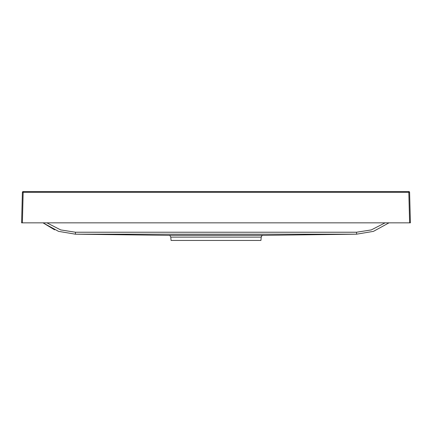 <?xml version="1.0" encoding="UTF-8"?>
<svg xmlns="http://www.w3.org/2000/svg" width="432" height="432" viewBox="0 0 432 432"><rect width="100%" height="100%" fill="white"/><g stroke="black" fill="none" stroke-linecap="round" stroke-linejoin="round"><path stroke-width="0.65" d="M261.225 237.141L170.775 237.141L171.067 240.44L260.933 240.44L261.225 237.141C261.7 235.769 262.305 235.181 263.034 235.364A1.955 1.955 -92.9 0 0 261.187 237.146M409.617 222.842L21.6 222.842L22.399 192.321A0.783 0.783 0 0 1 23.182 191.56L408.818 191.56A0.783 0.783 0 0 1 409.601 192.321L410.4 222.842L409.617 222.842L408.818 192.321L22.399 192.321A0.783 0.783 0 0 1 23.182 191.56L22.383 222.842M388.984 222.842L373.475 231.358L356.562 234.187L75.438 234.187L58.525 231.358L43.016 222.842L54.594 229.824M46.894 222.842L60.712 229.921L75.438 232.227L356.562 232.227L371.288 229.921L385.106 222.842M168.912 235.354L263.093 235.364M409.601 192.321L408.818 192.321L408.818 191.56M22.399 192.321A0.783 0.783 0 0 1 23.182 191.56M356.562 234.187L356.562 232.227M75.438 234.187L75.438 232.227M169.063 235.37L75.395 234.187M262.958 235.364L356.605 234.187M170.775 237.141C170.122 235.699 169.517 235.105 168.971 235.364"/></g></svg>
